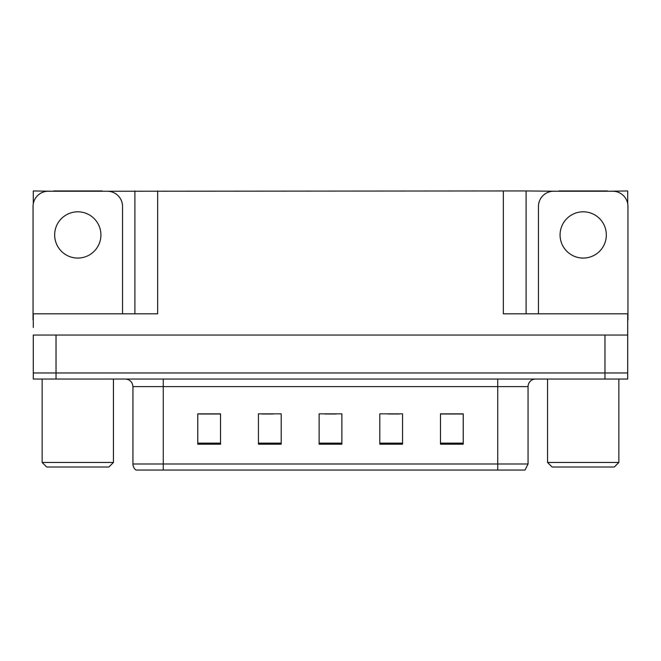 <?xml version="1.0" encoding="UTF-8"?>
<svg xmlns="http://www.w3.org/2000/svg" width="661" height="661" viewBox="0 0 661 661"><rect width="100%" height="100%" fill="white"/><g stroke="black" fill="none" stroke-linecap="round" stroke-linejoin="round"><path stroke-width="0.99" d="M102.067 191.252L503.343 190.955L503.343 313.818L627.719 313.818L627.719 335.053L33.281 335.053L33.281 372.969L56.028 372.969L33.281 372.969L33.281 379.042L56.028 379.042L56.028 372.969L604.972 372.969L56.028 372.969L56.028 335.053M33.281 327.468L33.281 313.818L157.657 313.818L157.657 190.955M53.524 191.252L33.281 190.955L33.281 203.803M56.028 379.042L627.719 379.042L627.719 372.969L604.972 372.969L627.719 372.969L627.719 327.468M607.476 191.252L627.719 190.955L627.719 203.803M134.902 190.955L134.902 313.818M503.343 190.955L526.098 190.955L526.098 313.818L526.098 190.955L558.933 191.252M607.476 190.955L558.933 190.955M53.524 190.955L102.067 190.955M528.065 463.981L525.032 470.045L497.733 470.045L497.733 463.981L528.065 463.981L528.065 386.619A7.585 7.585 0 0 1 535.65 379.042M497.733 470.045L135.968 470.045A7.585 7.585 0 0 1 132.935 463.981L132.935 386.619C132.481 382.017 129.953 379.488 125.35 379.042M463.221 444.184L463.221 413.852L440.474 413.852L440.474 444.184L463.221 444.184M402.549 444.184L402.549 413.852L379.794 413.852L379.794 444.184L402.549 444.184M220.526 444.184L220.526 413.852L197.779 413.852L197.779 444.184L220.526 444.184M281.206 444.184L281.206 413.852L258.451 413.852L258.451 444.184L281.206 444.184M341.877 444.184L341.877 413.852L319.123 413.852L319.123 444.184L341.877 444.184M132.935 463.981L163.267 463.981L163.267 470.045L153.17 470.045M440.474 414.001L462.312 414.001M450.934 414.001L441.308 414.001M261.863 414.001L273.241 414.001M219.849 414.001L210.215 414.001M198.837 414.001L220.526 414.001M387.908 414.001L399.285 414.001M324.89 414.001L336.267 414.001M77.8 211.809A23.135 23.135 0 0 0 54.665 234.936A23.135 23.135 0 0 0 77.8 258.071A23.135 23.135 0 0 0 100.926 234.936A23.135 23.135 0 0 0 77.8 211.809M33.281 319.883A15.17 15.17 0 0 0 33.05 319.883L33.05 206.422A15.17 15.17 0 0 1 48.22 191.252L107.371 191.252A15.17 15.17 0 0 1 122.541 206.422L122.541 313.818M583.2 211.809A23.135 23.135 0 0 0 560.074 234.936A23.135 23.135 0 0 0 583.2 258.071A23.135 23.135 0 0 0 606.335 234.936A23.135 23.135 0 0 0 583.2 211.809M538.459 313.818L538.459 206.422A15.17 15.17 0 0 1 553.629 191.252L612.78 191.252A15.17 15.17 0 0 1 627.95 206.422L627.95 319.883A15.17 15.17 0 0 0 627.719 319.883M46.7 467.013L42.147 462.46L113.444 462.46L108.891 467.013L46.7 467.013M552.109 467.013L547.556 462.46L618.853 462.46L614.3 467.013L552.109 467.013M604.972 335.053L604.972 379.042M497.733 379.042L497.733 386.619L132.935 386.619M528.065 386.619L497.733 386.619L497.733 463.981L163.267 463.981L163.267 379.042M341.877 443.134L319.123 443.134M281.206 443.134L258.451 443.134M220.526 443.134L197.779 443.134M402.549 443.134L379.794 443.134M463.221 443.134L440.474 443.134M113.444 379.042L113.444 462.46M42.147 379.042L42.147 462.46M618.853 379.042L618.853 462.46M547.556 379.042L547.556 462.46"/></g></svg>
